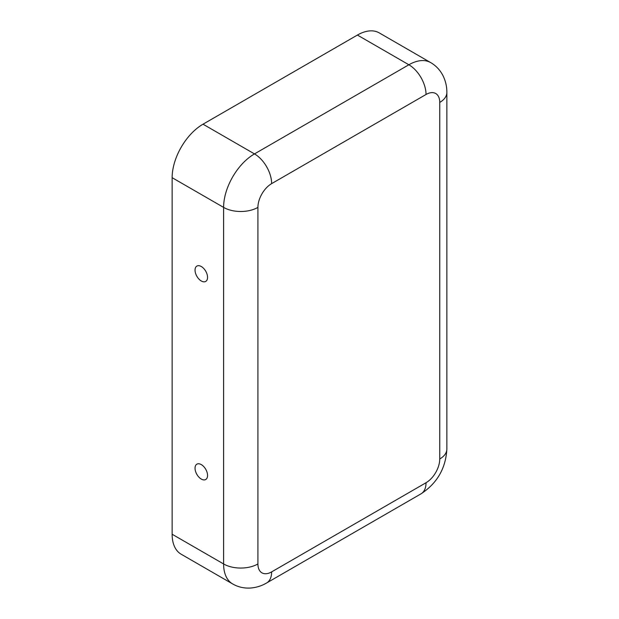<?xml version="1.0" encoding="UTF-8"?>
<svg xmlns="http://www.w3.org/2000/svg" width="619" height="619" viewBox="0 0 619 619"><rect width="100%" height="100%" fill="white"/><g stroke="black" fill="none" stroke-linecap="round" stroke-linejoin="round"><path stroke-width="0.93" d="M257.914 207.396L257.914 563.955A24.257 14.005 180 0 1 223.606 563.955L223.606 207.396A43.67 25.209 -60 0 1 254.479 153.907A24.257 14.005 -120 0 1 271.64 183.626A19.406 11.204 -60 0 0 257.914 207.396A24.257 14.005 180 0 1 223.606 207.396L172.136 177.684L172.136 534.243A43.67 25.209 120 0 0 181.181 554.229L232.651 583.941C237.998 587.005 243.855 588.367 250.231 588.05C256.134 587.624 261.589 585.938 266.611 582.982A24.257 14.005 60 0 0 271.64 571.879L426.034 482.735A24.257 14.005 60 0 1 421.005 493.846L266.611 582.982M201.299 479.075A8.852 5.114 -120 0 0 207.38 477.079A8.852 5.114 -120 0 0 199.813 463.956A8.852 5.114 -120 0 0 195.086 469.117A8.852 5.114 -120 0 0 201.299 479.075M201.299 266.526A8.852 5.114 60 0 1 207.38 278.983A8.852 5.114 60 0 1 200.796 280.67A8.852 5.114 60 0 1 195.062 270.727A8.852 5.114 60 0 1 199.813 265.868A8.852 5.114 60 0 1 201.299 266.526M172.136 177.684A43.67 25.209 -60 0 1 203.017 124.195L357.411 35.059A43.67 25.209 120 0 1 379.246 32.892L430.708 62.612A43.67 25.209 120 0 0 408.873 64.771L357.411 35.059M271.64 183.626L426.034 94.483A19.406 11.204 120 0 1 439.753 102.406L439.753 458.965A24.257 14.005 0 0 0 446.864 449.061C445.765 468.335 437.146 483.261 421.005 493.846M439.753 458.965A19.406 11.204 -60 0 1 426.034 482.735M232.651 583.941A43.67 25.209 120 0 1 223.606 563.955L172.136 534.243M257.914 563.955A19.406 11.204 120 0 0 271.64 571.879M203.017 124.195L254.479 153.907L408.873 64.771A24.257 14.005 -120 0 1 426.034 94.483M439.753 102.406A24.257 14.005 0 0 0 446.864 92.502L446.864 449.061M430.708 62.612C436.031 65.707 440.148 70.102 443.057 75.781C445.641 81.104 446.91 86.675 446.864 92.502"/></g></svg>
